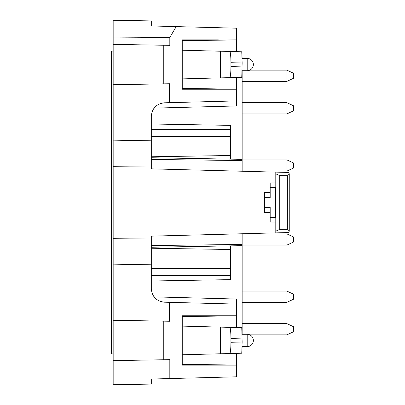 <?xml version="1.0" encoding="UTF-8"?>
<svg xmlns="http://www.w3.org/2000/svg" width="405" height="405" viewBox="0 0 405 405"><rect width="100%" height="100%" fill="white"/><g stroke="black" fill="none" stroke-linecap="round" stroke-linejoin="round"><path stroke-width="0.61" d="M286.897 291.104L286.897 302.317L293.514 299.234L293.514 294.187L286.897 291.104L242.144 291.104M236.54 353.363L236.54 376.812L151.303 379.045L151.303 384.087L113.167 384.75L113.167 20.25L151.303 20.913L151.303 25.955L151.303 23.718L151.303 25.955L236.54 28.188L236.54 39.877L182.25 40.424M242.144 70.718L242.144 171.234M113.167 140.15L151.303 140.813L151.303 168.855L275.795 172.115L275.795 186.973L275.795 172.115L288.952 172.459L289.241 174.059L287.707 175.679L279.718 175.628L279.718 229.372L287.707 229.321L289.241 230.941L288.952 232.541L151.303 236.145L151.303 288.745C152.067 296.743 156.436 301.224 164.41 302.201L169.523 302.332L169.523 321.246L113.167 320.264M242.144 233.766L242.144 245.658L151.303 247.247M151.303 140.813L151.303 116.255C152.067 108.257 156.436 103.776 164.41 102.799L169.523 102.668L169.523 83.754L113.167 84.736M154.042 296.88L236.54 299.042L236.54 303.436M236.54 101.564L236.54 105.958L236.54 100.911L169.523 102.668M236.54 51.637L236.54 39.877M182.25 88.68L218.335 89.227L182.25 89.227L236.54 89.227L236.54 77.461M236.54 89.227L236.54 105.958L154.042 108.12M236.54 327.539L236.54 304.089L169.523 302.332M151.303 167.032L113.167 166.693M229.797 77.639C230.485 76.945 230.86 73.194 230.931 66.39L230.931 62.709C230.86 55.91 230.485 52.159 229.797 51.46L241.755 51.774L242.144 63.003L241.755 77.325L182.25 78.884M236.54 89.191L182.25 88.391M236.54 39.908L182.25 40.713M182.25 39.877L218.335 39.877L182.25 39.877L182.25 89.227M113.167 44.363L169.822 45.35L169.822 37.483L176.215 26.608M163.767 45.249L163.767 83.855M169.822 37.483L113.167 37.073M158.223 104.49L158.947 104.115M161.327 103.24L161.6 103.174M163.934 102.819L164.41 102.799M182.25 50.22L229.797 51.46M129.995 44.656L129.995 84.442M113.167 238.307L151.303 237.968M264.576 192.405L270.186 192.405L264.576 192.405L264.576 207.35L270.186 207.35L270.186 222.127L275.795 222.127L275.795 232.885L275.795 218.027L275.42 217.652L275.42 187.348L275.795 186.973M182.25 354.78L241.755 353.226L242.144 341.997L241.755 327.675L182.25 326.116M236.54 365.092L182.25 364.287M236.54 315.809L182.25 316.609M182.25 316.32L218.335 315.773L182.25 315.773L236.54 315.773M182.25 315.773L182.25 365.123L218.335 365.123L182.25 364.576M182.25 365.123L236.54 365.123M113.167 264.85L151.303 264.187M169.822 378.559L169.822 359.65L163.767 359.751L163.767 321.145M158.223 300.51L158.947 300.885M161.327 301.76L161.6 301.826M163.934 302.181L164.41 302.201M229.797 353.54C230.485 352.841 230.86 349.09 230.931 342.291L230.931 338.61C230.86 331.806 230.485 328.055 229.797 327.361M113.167 360.637L129.995 360.344L129.995 320.558M129.995 360.344L163.767 359.751M275.795 182.873L270.186 182.873L270.186 197.65L264.576 197.65M264.576 207.35L264.576 212.595L270.186 212.595M151.303 123.991L230.369 125.373L230.369 159.135M230.369 245.865L230.369 249.49L151.303 248.24M151.303 281.009L230.369 279.627L230.369 249.49M279.718 229.372L275.795 231.184M275.795 173.816L279.718 175.628M241.755 353.226L242.144 346.619M241.755 51.774L242.144 58.381M242.144 334.282L242.144 245.658M275.795 172.115L282.756 172.297M282.756 232.703L275.795 232.885M286.897 102.683L286.897 113.896L293.514 110.813L293.514 105.766L286.897 102.683L242.144 102.683M286.897 159.884L286.897 171.097L293.514 168.014L293.514 162.967L286.897 159.884L242.144 159.884M286.897 233.903L286.897 245.116L293.514 242.033L293.514 236.986L286.897 233.903L242.144 233.903M286.897 323.625L286.897 334.844L293.514 331.756L293.514 326.708L286.897 323.625L242.144 323.625M286.897 70.156L286.897 81.375L293.514 78.292L293.514 73.244L286.897 70.156L249.763 70.156M113.167 51.091L111.486 51.091L111.486 353.909L113.167 353.909M242.144 160.557L151.303 159.448M242.144 244.443L151.303 245.552M242.144 66.096L230.931 66.39M230.931 62.709L242.144 63.003M225.99 51.364L225.99 77.74M220.512 51.217L220.512 77.882M247.192 64.552L247.192 70.718A6.166 6.166 0 0 0 253.363 64.552A6.166 6.166 0 0 0 247.192 58.381L247.192 64.552M230.931 342.291L242.144 341.997M242.144 338.904L230.931 338.61M225.99 353.636L225.99 327.26M220.512 353.783L220.512 327.118M242.114 346.619L247.192 346.619L247.192 334.282L242.114 334.282M270.186 217.652L275.42 217.652M270.186 187.348L275.42 187.348M287.707 175.679L287.707 229.321M230.369 155.51L151.303 156.76M230.369 129.6L151.303 129.6M230.369 136.429L151.303 136.429M230.369 275.4L151.303 275.4M230.369 268.571L151.303 268.571M286.897 302.317L242.144 302.317M242.114 70.718L247.192 70.718M242.114 58.381L247.192 58.381M247.192 346.619A6.166 6.166 0 0 0 253.363 340.448A6.166 6.166 0 0 0 247.192 334.282M289.251 230.941L289.251 174.059M242.144 159.342L151.303 157.753M286.897 113.896L242.144 113.896M286.897 171.097L242.144 171.097M286.897 245.116L242.144 245.116M286.897 334.844L249.763 334.844M286.897 81.375L242.144 81.375"/></g></svg>

